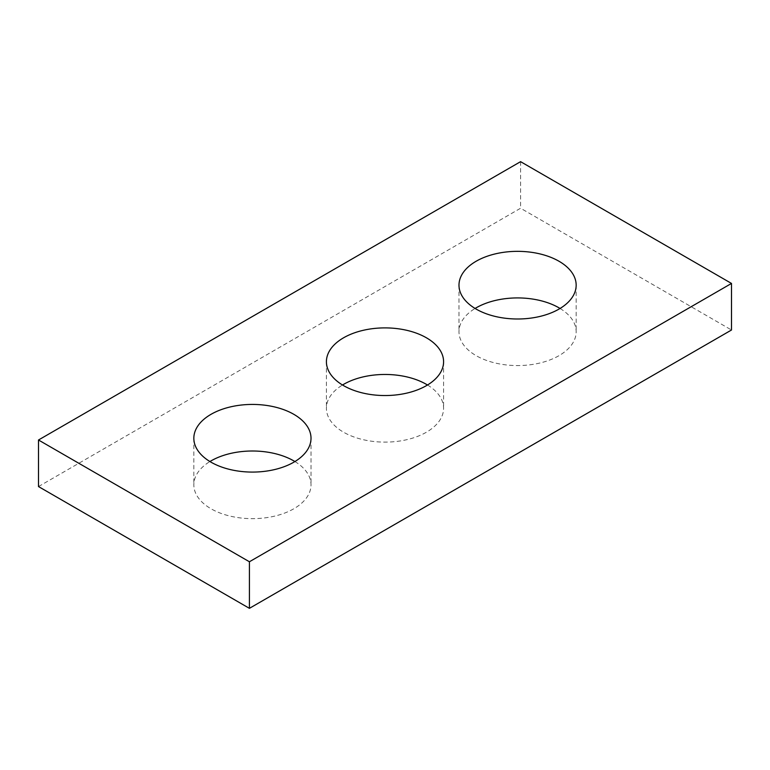 <?xml version="1.0" encoding="UTF-8"?>
<svg xmlns="http://www.w3.org/2000/svg" width="770" height="770" viewBox="0 0 770 770"><rect width="100%" height="100%" fill="white"/><g stroke="black" fill="none" stroke-linecap="round" stroke-linejoin="round"><path stroke-width="0.58" stroke-dasharray="3.85 2.89" d="M38.5 486.563L520.587 208.237L731.5 330.003M520.587 161.662L520.587 208.237M560.069 308.462A58.587 33.822 180 0 1 576.162 331.745A58.587 33.822 180 0 1 517.575 365.567A58.587 33.822 180 0 1 458.987 331.745A58.587 33.822 180 0 1 475.08 308.462M427.494 385A58.587 33.822 180 0 1 443.587 408.283A58.587 33.822 180 0 1 385 442.115A58.587 33.822 180 0 1 326.413 408.283A58.587 33.822 180 0 1 342.506 385M294.92 461.538A58.587 33.822 180 0 1 311.013 484.831A58.587 33.822 180 0 1 252.425 518.653A58.587 33.822 180 0 1 193.838 484.831A58.587 33.822 180 0 1 209.931 461.538M193.838 438.255L193.838 484.831M311.013 438.255L311.013 484.831M326.413 361.717L326.413 408.283M443.587 361.717L443.587 408.283M458.987 285.169L458.987 331.745M576.162 285.169L576.162 331.745"/><path stroke-width="1.16" d="M731.5 283.437L520.587 161.662L38.5 439.997L38.5 486.563L249.413 608.338L731.5 330.003L731.5 283.437L249.413 561.763L249.413 608.338M38.5 439.997L249.413 561.763M476.149 309.088A58.587 33.822 0 0 0 539.991 316.422A58.587 33.822 0 0 0 576.162 285.169A58.587 33.822 0 0 0 559.001 261.251A58.587 33.822 0 0 0 495.149 253.917A58.587 33.822 0 0 0 458.987 285.169A58.587 33.822 0 0 0 476.149 309.088M343.574 385.635A58.587 33.822 0 0 0 407.417 392.969A58.587 33.822 0 0 0 443.587 361.717A58.587 33.822 0 0 0 426.426 337.799A58.587 33.822 0 0 0 362.583 330.465A58.587 33.822 0 0 0 326.413 361.717A58.587 33.822 0 0 0 343.574 385.635M210.999 462.173A58.587 33.822 0 0 0 274.851 469.508A58.587 33.822 0 0 0 311.013 438.255A58.587 33.822 0 0 0 293.851 414.337A58.587 33.822 0 0 0 230.009 407.003A58.587 33.822 0 0 0 193.838 438.255A58.587 33.822 0 0 0 210.999 462.173M475.08 308.462A58.587 33.822 180 0 1 559.001 307.827A58.587 33.822 180 0 1 560.069 308.462M342.506 385A58.587 33.822 180 0 1 426.426 384.365A58.587 33.822 180 0 1 427.494 385M209.931 461.538A58.587 33.822 180 0 1 293.851 460.912A58.587 33.822 180 0 1 294.92 461.538"/></g></svg>
